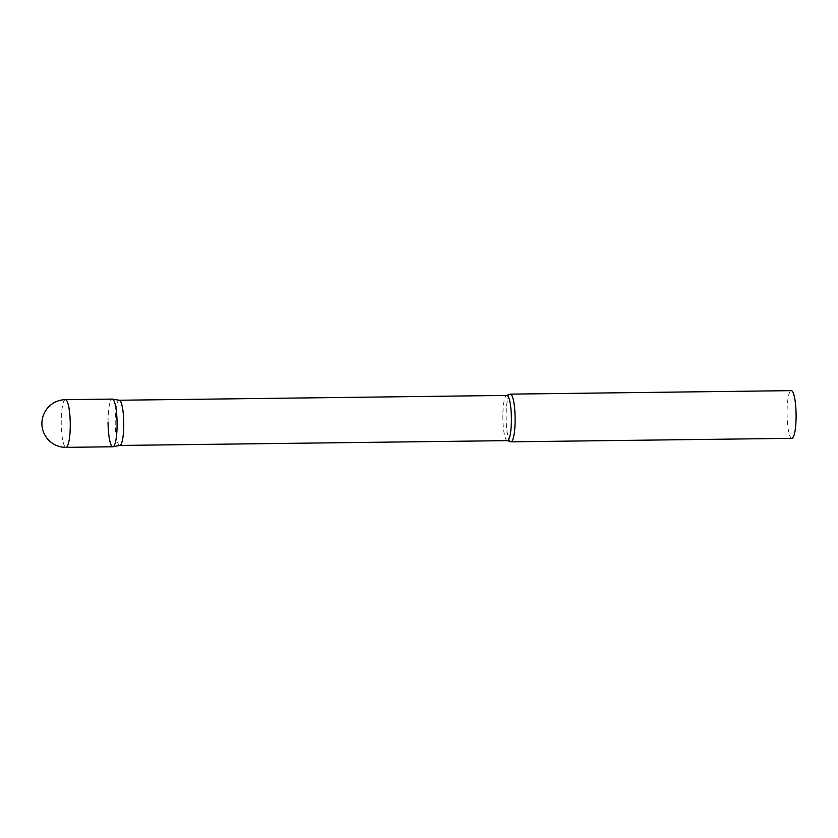 <?xml version="1.0" encoding="UTF-8"?>
<svg xmlns="http://www.w3.org/2000/svg" width="838" height="838" viewBox="0 0 838 838"><rect width="100%" height="100%" fill="white"/><g stroke="black" fill="none" stroke-linecap="round" stroke-linejoin="round"><path stroke-width="0.63" stroke-dasharray="4.19 3.14" d="M108.06 422.52A23.841 4.504 89.3 0 1 112.187 399.087A23.841 4.504 -90.7 0 0 108.071 422.981A23.841 4.504 -90.7 0 0 112.784 446.769M119.907 445.428A22.605 4.274 89.3 0 1 119.761 445.449A22.605 4.274 89.3 0 1 115.204 422.457A22.605 4.274 89.3 0 1 119.195 400.239L119.268 400.239M510.216 441.553A23.841 4.504 89.3 0 1 506.1 417.575A23.841 4.504 89.3 0 1 509.63 394.426M791.879 438.337A23.841 4.504 89.3 0 1 787.071 414.077A23.841 4.504 89.3 0 1 791.292 390.644M65.448 399.663A23.841 4.504 -90.7 0 0 61.237 423.096A23.841 4.504 -90.7 0 0 65.951 447.345M507.409 440.631A22.605 4.274 89.3 0 1 502.842 417.638A22.605 4.274 89.3 0 1 506.843 395.421"/><path stroke-width="1.26" d="M112.784 446.769A23.841 4.504 -90.7 0 0 112.868 446.769A23.841 4.504 -90.7 0 0 117.09 423.106A23.841 4.504 -90.7 0 0 112.365 399.087A23.841 4.504 -90.7 0 0 112.282 399.087A23.841 4.504 -90.7 0 0 112.187 399.087A23.841 4.504 89.3 0 1 112.428 399.098A23.841 4.504 89.3 0 1 117.09 423.337A23.841 4.504 89.3 0 1 113.025 446.759A23.841 4.504 89.3 0 1 108.06 422.52M119.195 400.239A22.605 4.274 89.3 0 1 119.342 400.25A22.605 4.274 89.3 0 1 123.762 423.232A22.605 4.274 89.3 0 1 119.907 445.428L113.025 446.759M515.129 418.392A23.841 4.504 89.3 0 1 510.908 441.825A23.841 4.504 89.3 0 1 510.216 441.553L507.409 440.631A22.605 4.274 89.3 0 0 511.4 418.413A22.605 4.274 89.3 0 0 506.843 395.421L509.63 394.426A23.841 4.504 89.3 0 1 510.321 394.132A23.841 4.504 89.3 0 1 515.129 418.392M510.321 394.132L791.292 390.644A23.841 4.504 89.3 0 1 796.1 414.904A23.841 4.504 89.3 0 1 791.879 438.337L510.908 441.825M70.256 423.923A23.841 4.504 -90.7 0 0 65.542 399.663A23.841 4.504 -90.7 0 0 65.448 399.663A23.841 23.841 0 0 0 41.9 423.714A23.841 23.841 0 0 0 66.045 447.356A23.841 4.504 -90.7 0 0 70.256 423.923M65.951 447.345A23.841 4.504 -90.7 0 0 66.045 447.356L112.868 446.769M112.282 399.087L65.448 399.663M119.342 400.25L112.428 399.098M119.268 400.239L506.843 395.421M119.834 445.449L507.409 440.631"/></g></svg>
